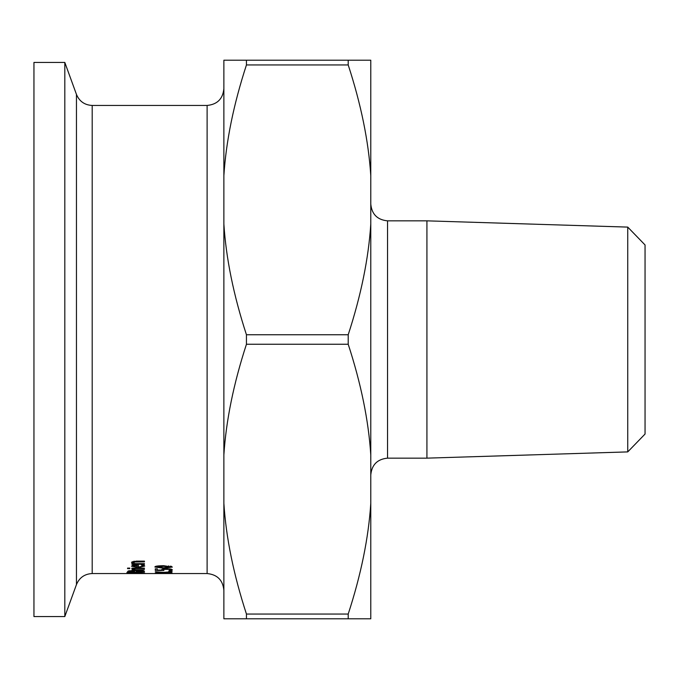 <?xml version="1.0" encoding="UTF-8"?>
<svg xmlns="http://www.w3.org/2000/svg" width="679" height="679" viewBox="0 0 679 679"><rect width="100%" height="100%" fill="white"/><g stroke="black" fill="none" stroke-linecap="round" stroke-linejoin="round"><path stroke-width="1.02" d="M157.239 569.036L155.27 569.036L157.239 568.747L157.239 570.08L161.704 570.08L161.704 569.528M163.503 569.036L162.833 569.036M171.278 569.146L170.437 569.146M161.704 570.08L162.654 569.078L166.703 568.73L170.735 569.027L172.381 569.808L171.431 570.564L169.054 570.564L170.437 569.8L169.419 569.35L164.276 569.367L163.503 569.876L163.503 568.909M164.276 569.367L164.276 568.815M163.503 569.876L163.911 570.445L155.27 570.445L155.27 568.747M169.419 569.35L169.419 568.849M170.437 569.8L170.437 568.977M171.431 570.564L171.431 569.189M129.596 573.475L127.329 573.271L129.596 572.94L136.055 572.787L144.788 573.271L129.596 573.356M129.256 573.271L142.862 573.271L129.256 572.966M130.012 571.124L129.579 571.82L134.484 571.82L133.924 571.132L130.012 571.124L130.012 570.674M134.484 571.497L134.484 570.869M129.579 571.548L129.579 570.708M141.826 571.064L136.343 571.497L142.539 571.82L141.826 570.623M142.539 571.591L142.539 570.699M136.776 571.081L136.776 570.623M136.343 571.497L136.343 570.683M127.677 571.531L128.356 570.912L139.288 570.513L143.082 570.793L144.44 571.489L144.44 572.074L127.677 572.074L127.677 571.531M126.931 572.618L133.449 572.431L126.931 572.389M131.862 568.578L131.862 568.128L144.44 568.128L144.44 568.578L131.862 568.578L131.862 568.128M144.44 568.578L144.44 568.128M134.035 569.172L135.511 569.8L144.44 569.8L131.862 570.173L133.738 569.8L131.93 568.926L134.035 568.926M133.738 569.8L133.738 568.926M138.363 566.193L136.751 566.167M133.245 565.794L132.201 565.48M144.254 565.344L142.879 565.836M136.751 565.429L133.245 566.244L136.751 567.118L136.751 564.86M134.221 565.624L134.221 565.004M133.245 566.244L133.245 565.166M142.879 566.082L141.351 564.928L143.659 564.928L144.72 566.082L138.219 567.627L131.505 566.21L132.906 565.251L138.363 564.86L138.363 567.118L142.879 566.082L142.879 564.928M142.318 565.403L142.318 564.928M129.774 568.094L129.774 568.612L129.774 568.094L127.567 568.094L127.567 568.612L127.567 568.094M129.774 568.612L127.567 568.612M144.44 564.249L144.44 563.621L144.44 564.249L131.862 564.249L131.862 563.621L133.262 563.621L133.262 562.161L132.15 561.703M131.862 564.249L131.862 563.621M133.262 563.621L131.505 562.433L136.275 561.134L144.44 561.134L144.44 561.847L134.459 561.983L133.517 562.611L133.517 561.321M133.517 562.611L135.036 563.621L144.44 563.621M144.44 561.847L144.44 561.134M172.025 573.152L159.09 573.305M172.025 573.483L170.319 573.399M159.09 573.399L157.553 573.305M157.553 573.483L170.319 573.152M92.2 573.551L92.2 105.449C84.646 105.067 79.392 101.392 76.455 94.423L76.455 584.577C79.392 577.608 84.646 573.933 92.2 573.551L207.112 573.551C217.288 574.544 222.882 580.129 223.875 590.306M172.025 571.107L168.825 571.107M172.025 571.48L168.825 571.48M172.025 573.025L155.27 573.017L161.831 572.253M161.831 572.482L155.27 571.769L163.529 572.363L172.025 571.769L165.345 572.499L172.025 572.855M163.647 565.7L172.381 567.05L163.664 568.281L154.931 567.05C154.625 566.235 157.528 565.785 163.647 565.7M171.473 566.32L170.522 566.524M156.79 566.524L155.839 566.32M156.79 567.05L163.664 567.771L170.522 567.05L163.647 566.294L156.79 567.05L156.79 566.091M170.522 567.05L170.522 566.082M627.744 339.5L627.744 451.9L426.921 458.147L426.921 220.845L627.744 227.1L627.744 339.5M627.744 451.9L645.05 434.042L645.05 244.958L627.744 227.1M64.811 62.434L33.95 62.434L33.95 616.566L64.811 616.566L64.811 62.434L76.455 94.423M370.785 454.93L370.785 618.798L223.875 618.798L223.875 454.93C226.09 420.471 233.618 383.584 246.443 344.253L348.208 344.253C361.033 383.584 368.561 420.471 370.785 454.93L370.785 224.07C368.561 258.529 361.033 295.416 348.208 334.747L246.443 334.747C233.618 295.416 226.09 258.529 223.875 224.07L223.875 454.93M223.875 224.07L223.875 60.202L370.785 60.202L370.785 224.07M370.785 503.368C368.561 537.827 361.033 574.714 348.208 614.045L246.443 614.045C233.618 574.714 226.09 537.827 223.875 503.368M223.875 175.632C226.09 141.173 233.618 104.286 246.443 64.955L348.208 64.955C361.033 104.286 368.561 141.173 370.785 175.632M348.208 60.202L348.208 64.955M348.208 614.045L348.208 618.798M246.443 60.202L246.443 64.955M246.443 614.045L246.443 618.798M246.443 334.747L246.443 344.253M348.208 334.747L348.208 344.253M166.695 569.189L166.695 568.73M138.219 567.627L138.219 566.193M134.459 561.983L134.459 561.202M137.268 561.847L137.268 561.134M163.664 568.281L163.664 567.771M158.53 566.447L158.53 565.87M168.757 566.447L168.757 565.87M92.2 105.449L207.112 105.449L207.112 573.551M370.785 474.918C371.778 464.733 377.363 459.148 387.539 458.155L387.539 220.845C377.363 219.852 371.778 214.267 370.785 204.082M387.539 458.155L426.921 458.155M387.539 220.845L426.921 220.845M207.112 105.449C217.288 104.456 222.882 98.871 223.875 88.694M76.455 584.577L64.811 616.566"/></g></svg>
